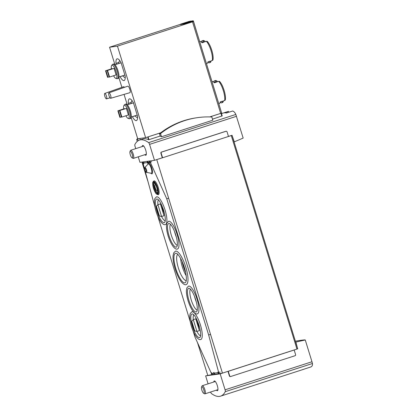 <?xml version="1.0" encoding="UTF-8"?>
<svg xmlns="http://www.w3.org/2000/svg" width="417" height="417" viewBox="0 0 417 417"><rect width="100%" height="100%" fill="white"/><g stroke="black" fill="none" stroke-linecap="round" stroke-linejoin="round"><path stroke-width="0.63" d="M297.681 348.805L295.882 342.086L305.265 339.97C304.65 339.772 301.355 340.178 295.382 341.179M297.722 348.815L220.176 373.867L225.081 389.817A1.996 0.563 72.1 0 1 225.253 391.678A77.03 21.7 72.1 0 1 220.583 396.15L303.936 369.222A77.03 21.7 72.1 0 0 304.577 368.977L310.915 366.929C312.161 366.314 312.677 365.172 312.453 363.509L312.156 362.357M297.728 348.81L232.034 135.275L234.286 141.869L243.158 138.079L235.834 114.451C235.026 112.653 233.973 111.501 232.676 111L226.478 113.002A77.03 21.7 72.1 0 0 222.897 113.132L221.531 113.57M224.31 112.851L228.599 111.329L223.559 112.955M197.069 33.125L193.352 20.85L183.277 23.805L183.407 24.217L193.212 21.345A42.795 2.038 162.9 0 1 193.483 21.476L209.115 72.277A42.795 2.038 -17.1 0 0 209.11 72.277A42.795 2.038 -17.1 0 0 209.11 72.271L221.641 112.991A42.795 2.038 162.9 0 1 221.641 113.038L221.37 113.169A42.795 2.038 162.9 0 1 221.359 113.184L209.876 116.916M193.483 21.476A42.795 2.038 162.9 0 1 193.488 21.522L117.464 46.136L109.556 47.23L180.488 24.316M230.596 376.53L230.314 376.567A0.855 0.818 -97.9 0 1 229.413 375.972L229.694 375.931L228.271 371.302L294.173 350.014L295.601 354.643A0.855 0.818 -97.9 0 1 295.069 355.711L230.731 376.499A0.855 0.818 -97.9 0 1 229.694 375.931M228 371.375L229.413 375.972M312.182 362.451L305.265 339.975M135.733 148.645L135.04 146.393A1.996 0.563 72.1 0 1 134.873 144.527A77.03 21.7 72.1 0 1 139.544 140.06A77.03 21.7 72.1 0 1 148.629 142.619A1.996 0.563 72.1 0 1 149.573 144.376L154.483 160.326L139.95 162.343L138.251 156.823M226.16 131.251A0.855 0.818 -97.9 0 1 227.056 131.845L228.48 136.474L162.578 157.762L161.155 153.133A0.855 0.818 -97.9 0 1 161.687 152.064L226.024 131.277A0.855 0.818 -97.9 0 1 226.16 131.251L225.873 131.287A0.855 0.818 -97.9 0 0 225.743 131.319L161.4 152.101A0.855 0.818 -97.9 0 0 160.873 153.175L162.296 157.803L154.483 160.326M296.961 349.097L231.268 135.561L232.029 135.275L228.469 136.427M208.088 383.838L205.644 375.879L220.176 373.867M211.768 374.648L205.644 375.879M236.319 115.853L236.241 115.592M221.401 113.153L222.198 115.905L212.493 119.142M160.206 136.036L148.947 139.674L148.588 139.711L147.743 136.974L145.622 137.652L117.464 46.136M139.544 140.06L142.666 139.049A77.03 21.7 72.1 0 1 148.588 139.711M212.816 120.195L161.499 136.771A77.03 21.7 -107.9 0 0 160.222 136.088L159.497 133.742A82.733 79.287 -97.9 0 1 196.699 117.761L197.721 117.615A82.733 79.287 -97.9 0 1 211.826 116.984L212.816 120.195M207.729 375.206L197.46 342.513M162.296 157.803L162.578 157.762M160.717 132.794L147.743 136.974M191.2 21.246L180.452 24.196L180.577 24.608L183.344 24.014M201.255 41.981A11.556 3.253 72.1 0 1 202.162 40.788A11.556 3.253 72.1 0 1 202.323 40.751A11.556 3.253 72.1 0 1 204.413 42.002L202.068 42.758A11.556 3.253 -107.9 0 0 199.978 41.507A11.556 3.253 -107.9 0 0 199.821 41.544L199.675 41.591M206.462 41.34A1.142 0.917 -41.5 0 1 207.442 41.549C210.09 45.026 210.554 46.918 211.633 49.842C212.931 53.934 213.389 57.233 213.009 59.74A1.142 0.975 -169.1 0 1 212.336 60.444A11.556 3.253 -107.9 0 0 206.462 41.34L205.273 41.721A11.556 3.253 -107.9 0 0 204.09 40.699A11.556 3.253 -107.9 0 0 203.183 40.47A11.556 3.253 -107.9 0 0 203.022 40.506L202.162 40.788M206.467 63.681L206.921 63.535A11.556 3.253 -107.9 0 0 207.947 61.867L210.288 61.106A11.556 3.253 72.1 0 1 209.266 62.774L210.126 62.498A11.556 3.253 -107.9 0 0 210.882 61.721A11.556 3.253 -107.9 0 0 211.148 60.83L212.336 60.444M209.266 62.774A11.556 3.253 72.1 0 1 207.833 62.336M213.572 82.019A11.556 3.253 72.1 0 1 214.484 80.825A11.556 3.253 72.1 0 1 214.64 80.789A11.556 3.253 72.1 0 1 216.731 82.04L214.385 82.795A11.556 3.253 -107.9 0 0 212.295 81.544A11.556 3.253 -107.9 0 0 212.138 81.581L211.992 81.628M218.779 81.378A1.142 0.917 -41.5 0 1 219.759 81.586C222.407 85.063 222.871 86.96 223.95 89.879C225.248 93.976 225.706 97.276 225.326 99.778A1.142 0.975 -169.1 0 1 224.654 100.487A11.556 3.253 -107.9 0 0 218.779 81.378L217.591 81.763A11.556 3.253 -107.9 0 0 216.407 80.736A11.556 3.253 -107.9 0 0 215.5 80.512A11.556 3.253 -107.9 0 0 215.339 80.549L214.484 80.825M218.784 103.718L219.243 103.572A11.556 3.253 -107.9 0 0 220.265 101.904L222.605 101.143A11.556 3.253 72.1 0 1 221.583 102.817L222.443 102.535A11.556 3.253 -107.9 0 0 223.199 101.758A11.556 3.253 -107.9 0 0 223.465 100.867L224.654 100.487M221.583 102.817A11.556 3.253 72.1 0 1 220.15 102.374M112.527 68.821L112.064 68.675L105.553 70.775L107.56 77.312L109.113 76.884M113.596 75.738A6.933 1.955 -107.9 0 0 115.863 78.406A6.933 1.955 -107.9 0 0 116.161 71.927A6.933 1.955 -107.9 0 0 112.043 65.182A6.933 1.955 -107.9 0 0 111.662 65.401A6.933 1.955 -107.9 0 0 111.386 68.894M114.081 68.393L107.164 70.551L109.176 77.088L109.582 77.036L116.093 74.93L114.081 68.393L107.164 70.551M124.85 108.858L124.381 108.712L117.87 110.813L119.882 117.354L121.43 116.927M125.913 115.775A6.933 1.955 -107.9 0 0 128.181 118.444A6.933 1.955 -107.9 0 0 128.478 111.97A6.933 1.955 -107.9 0 0 124.36 105.22A6.933 1.955 -107.9 0 0 123.979 105.438A6.933 1.955 -107.9 0 0 123.703 108.931M126.398 108.43L119.486 110.588L121.493 117.13L121.9 117.073L128.41 114.967L126.398 108.43L119.486 110.588M110.703 98.287L129.895 92.683A3.425 0.964 -107.9 0 0 129.796 89.222A3.425 0.964 -107.9 0 0 127.842 86.157A3.425 0.964 -107.9 0 0 127.79 86.168L108.952 92.855A2.851 0.803 -107.9 0 0 108.743 94.503A9.023 9.023 0 0 0 109.577 97.072A2.851 0.803 -107.9 0 0 110.703 98.287A2.851 0.803 -107.9 0 0 110.625 95.399A2.851 0.803 -107.9 0 0 108.993 92.845A2.851 0.803 -107.9 0 0 108.952 92.855M124.459 87.351A3.425 0.964 -107.9 0 0 123.646 86.741A3.425 0.964 -107.9 0 0 123.588 86.752L104.75 93.439A2.851 0.803 -107.9 0 0 104.547 95.081A9.023 9.023 0 0 0 105.376 97.656A2.851 0.803 -107.9 0 0 106.507 98.865A2.851 0.803 -107.9 0 0 106.424 95.983A2.851 0.803 -107.9 0 0 104.797 93.429A2.851 0.803 -107.9 0 0 104.75 93.439M109.556 47.23L114.92 64.671M118.861 77.479L121.9 87.351M124.063 94.388L127.237 104.714M131.178 117.516L137.709 138.746L145.622 137.652M135.228 115.9L132.382 116.651M128.608 104.38L128.3 103.374A11.41 3.216 -107.9 0 1 129.4 98.876A11.41 3.216 -107.9 0 1 133.388 102.671L137.516 116.098A11.41 3.216 -107.9 0 1 136.416 120.596A11.41 3.216 -107.9 0 1 132.429 116.802M122.911 75.863L120.065 76.613M116.291 64.343L115.983 63.337A11.41 3.216 -107.9 0 1 117.083 58.839A11.41 3.216 -107.9 0 1 121.066 62.628L125.199 76.061A11.41 3.216 -107.9 0 1 124.099 80.554A11.41 3.216 -107.9 0 1 120.112 76.764M221.37 113.169L209.808 116.916M160.769 132.757L147.707 136.979M131.24 102.426L128.3 103.374M118.923 62.383L115.983 63.337M132.173 100.841A8.7 2.45 -107.9 0 0 132.059 100.867A8.7 2.45 -107.9 0 0 131.183 103.546M135.129 115.764A8.7 2.45 -107.9 0 0 137.407 117.427A8.7 2.45 -107.9 0 0 137.563 117.354M133.581 103.301A6.417 1.809 -107.9 0 0 132.846 103.02A6.417 1.809 -107.9 0 0 132.757 103.041L127.315 104.797M131.261 117.015L136.703 115.254A6.417 1.809 -107.9 0 0 137.125 114.821M128.181 118.444L129.333 118.72A7.558 2.132 -107.9 0 0 129.708 118.715L130.542 118.444A7.558 2.132 -107.9 0 0 130.302 110.776A7.558 2.132 -107.9 0 0 125.997 104.031A7.558 2.132 -107.9 0 0 125.898 104.057L125.064 104.328A7.558 2.132 -107.9 0 0 124.751 104.542L123.979 105.438M129.708 118.715A7.558 2.132 -107.9 0 0 129.468 111.042A7.558 2.132 -107.9 0 0 125.163 104.302A7.558 2.132 -107.9 0 0 125.064 104.328M119.908 60.793A8.7 2.45 -107.9 0 0 119.856 60.799A8.7 2.45 -107.9 0 0 119.742 60.83A8.7 2.45 -107.9 0 0 118.866 63.509M122.812 75.727A8.7 2.45 -107.9 0 0 125.09 77.39A8.7 2.45 -107.9 0 0 125.246 77.317L125.09 77.39M121.264 63.264A6.417 1.809 -107.9 0 0 120.529 62.977A6.417 1.809 -107.9 0 0 120.44 62.998L114.998 64.76M118.944 76.973L124.386 75.216A6.417 1.809 -107.9 0 0 124.808 74.784M115.863 78.406L117.015 78.683A7.558 2.132 -107.9 0 0 117.391 78.677L118.225 78.406A7.558 2.132 -107.9 0 0 117.985 70.734A7.558 2.132 -107.9 0 0 113.679 63.994A7.558 2.132 -107.9 0 0 113.575 64.02L112.746 64.286A7.558 2.132 -107.9 0 0 112.434 64.505L111.662 65.401M117.391 78.677A7.558 2.132 -107.9 0 0 117.151 71.005A7.558 2.132 -107.9 0 0 112.845 64.265A7.558 2.132 -107.9 0 0 112.746 64.286M120.284 117.297L118.272 110.76L124.787 108.655M118.272 110.76L117.87 110.813M121.9 117.073L119.888 110.536M107.967 77.26L105.954 70.718L112.465 68.617M105.954 70.718L105.553 70.775M109.582 77.036L107.57 70.494M216.058 82.258A10.415 2.935 -107.9 0 0 214.833 81.909L213.832 82.232M221.635 101.461A10.415 2.935 72.1 0 1 221.234 101.727L220.233 102.05M203.741 42.216A10.415 2.935 -107.9 0 0 202.516 41.872L201.51 42.195M209.318 61.419A10.415 2.935 72.1 0 1 208.917 61.69L207.916 62.013M182.193 24.384L182.067 23.972M180.452 24.196L188.911 21.465A43.081 2.054 162.9 0 1 191.137 21.043M185.018 23.993L184.893 23.581M183.277 23.805L192.346 20.876A43.081 2.054 162.9 0 1 193.352 20.85M144.824 154.702A5.134 1.449 -107.9 0 0 145.846 155.27A5.134 1.449 -107.9 0 0 145.684 150.063A5.134 1.449 -107.9 0 0 142.76 145.481A5.134 1.449 -107.9 0 0 142.687 145.497A5.134 1.449 -107.9 0 0 142.192 146.555M231.268 135.561L228.48 136.463M162.5 157.777L156.563 159.654M222.459 373.163L156.766 159.628M147.738 180.889L141.947 162.067M222.256 373.194L219.16 373.622M218.388 373.731L214.802 374.226M214.025 374.336L212.54 374.539M220.583 396.15A77.03 21.7 72.1 0 1 211.492 393.585A1.996 0.563 72.1 0 1 210.611 392.016M216.413 390.14A5.134 1.449 -107.9 0 0 217.434 390.713A5.134 1.449 -107.9 0 0 217.273 385.501A5.134 1.449 -107.9 0 0 214.348 380.919A5.134 1.449 -107.9 0 0 214.275 380.94A5.134 1.449 -107.9 0 0 213.78 381.998M137.256 141.368L136.651 139.408A82.733 79.287 -97.9 0 1 137.667 138.616M138.126 140.722L137.678 139.268A82.733 79.287 -97.9 0 1 138.475 138.642M136.651 139.408L137.678 139.268M161.499 136.771L160.524 133.602A82.733 79.287 -97.9 0 1 197.721 117.615M160.524 133.602L159.497 133.742M182.078 261.35A14.267 4.019 -107.9 0 0 185.648 272.405M203.564 393.215L204.549 393.773A4.279 1.204 -107.9 0 0 204.945 393.846A4.279 1.204 -107.9 0 0 204.778 389.405A4.279 1.204 -107.9 0 0 202.313 385.699A4.279 1.204 -107.9 0 0 202.037 385.991L201.562 387.023A3.404 0.959 -107.9 0 0 201.87 390.166A3.404 0.959 -107.9 0 0 203.564 393.215A3.404 0.959 -107.9 0 0 203.746 389.739A3.404 0.959 -107.9 0 0 201.562 387.023M131.975 157.777L132.96 158.335A4.279 1.204 -107.9 0 0 133.357 158.403A4.279 1.204 -107.9 0 0 133.19 153.962A4.279 1.204 -107.9 0 0 130.724 150.261A4.279 1.204 -107.9 0 0 130.448 150.547L129.974 151.579A3.404 0.959 -107.9 0 0 130.281 154.723A3.404 0.959 -107.9 0 0 131.975 157.777A3.404 0.959 -107.9 0 0 132.158 154.295A3.404 0.959 -107.9 0 0 129.974 151.579M170.501 224.341A11.269 3.174 -107.9 0 0 171.293 235.115A11.269 3.174 -107.9 0 0 177.298 245.384M174.582 231.597A11.269 3.174 -107.9 0 0 175.203 233.854A11.269 3.174 -107.9 0 0 176.365 237.117M190.444 289.169A11.269 3.174 -107.9 0 0 191.236 299.943A11.269 3.174 -107.9 0 0 197.241 310.206M194.525 296.419A11.269 3.174 -107.9 0 0 195.146 298.676A11.269 3.174 -107.9 0 0 196.308 301.939M164.048 215.704L160.409 203.877L162.677 209.548L164.048 215.704L161.572 216.501A11.269 3.174 -107.9 0 0 165.231 220.932M162.515 207.14A11.269 3.174 -107.9 0 0 163.136 209.402A11.269 3.174 -107.9 0 0 164.298 212.66M160.409 203.877L157.934 204.679A11.269 3.174 -107.9 0 1 158.434 199.889M159.377 215.99A12.114 3.414 72.1 0 1 157.553 211.158A12.114 3.414 72.1 0 1 156.375 206.238L157.934 204.679L161.572 216.501L159.377 215.99L156.375 206.238M199.404 330.645L195.766 318.817L198.039 324.489L199.404 330.645L196.933 331.442A11.269 3.174 -107.9 0 0 200.587 335.873M197.872 322.08A11.269 3.174 -107.9 0 0 198.497 324.343A11.269 3.174 -107.9 0 0 199.654 327.6M195.766 318.817L193.295 319.62A11.269 3.174 -107.9 0 1 193.79 314.83M194.734 330.931A12.114 3.414 72.1 0 1 192.915 326.099A12.114 3.414 72.1 0 1 191.737 321.179L193.295 319.62L196.933 331.442L194.734 330.931L191.737 321.179M218.289 371.797L217.903 372.157L218.289 371.797L218.518 372.532L220.113 372.047M213.931 372.402L213.546 372.762L213.931 372.402L214.156 373.137L218.039 372.6M211.669 372.715L211.283 373.074L211.669 372.715L211.899 373.45L213.681 373.205M148.077 163.255L147.535 163.115L148.077 163.255L147.847 162.521L149.63 162.276M149.302 162.057L147.847 162.521M150.334 162.943L149.792 162.802L150.334 162.943L150.271 162.187L166.758 198.805L208.651 334.992L218.68 372.511M151.564 161.744L150.11 162.208M143.714 163.86L143.172 163.719L143.714 163.86L143.49 163.125L147.373 162.588M144.944 162.661L143.49 163.125M211.419 373.517L194.927 336.894L193.16 331.14M190.272 321.757L157.798 216.199M154.91 206.816L145.085 170.975M143.005 163.193L144.496 168.76M157.308 194.468L158.069 194.65A7.219 2.033 -107.9 0 0 158.142 187.15A7.219 2.033 -107.9 0 0 153.696 181.114L153.185 181.703C152.429 182.198 152.528 184.403 153.487 188.317C155.051 192.904 156.339 193.915 156.38 193.91L157.308 194.468A6.808 1.918 -107.9 0 0 157.381 187.395A6.808 1.918 -107.9 0 0 153.185 181.703M186.237 284.545A17.545 4.941 -107.9 0 0 185.544 266.333A17.545 4.941 -107.9 0 0 175.448 251.154L173.66 252.952L173.05 255.835C172.873 259.358 173.555 263.69 175.109 268.829C176.928 274.589 179.075 279.036 181.551 282.158C183.72 284.451 185.284 285.249 186.237 284.545M197.465 313.808A14.548 4.097 -107.9 0 0 196.897 298.702A14.548 4.097 -107.9 0 0 188.52 286.114L186.873 287.839L186.409 290.258C186.29 293.156 186.852 296.68 188.109 300.824C189.573 305.479 191.314 309.096 193.332 311.687C195.036 313.652 196.417 314.361 197.465 313.808M177.522 248.98A14.548 4.097 -107.9 0 0 176.954 233.88A14.548 4.097 -107.9 0 0 168.577 221.291L166.93 223.017L166.466 225.435C166.347 228.334 166.909 231.852 168.166 236.001C169.63 240.651 171.371 244.273 173.389 246.859C175.093 248.829 176.474 249.533 177.522 248.98M200.817 339.469A14.548 4.097 -107.9 0 0 200.243 324.363A14.548 4.097 -107.9 0 0 191.872 311.78L190.22 313.501L189.756 315.919C189.636 318.817 190.204 322.341 191.46 326.485C192.925 331.14 194.661 334.762 196.678 337.348C198.388 339.313 199.764 340.022 200.817 339.469M165.455 224.528A14.548 4.097 -107.9 0 0 164.882 209.423A14.548 4.097 -107.9 0 0 156.511 196.84L154.858 198.56L154.394 200.978C154.274 203.877 154.843 207.4 156.099 211.544C157.563 216.199 159.304 219.822 161.316 222.407C163.026 224.372 164.407 225.081 165.455 224.528M151.705 161.723L150.271 162.187M157.548 192.92A5.421 1.527 72.1 0 1 154.676 187.989A5.421 1.527 72.1 0 1 154.285 182.818M157.485 189.928A3.138 0.886 72.1 0 1 157.173 190.762A3.138 0.886 72.1 0 1 157.131 190.772A3.138 0.886 72.1 0 1 155.343 187.973A3.138 0.886 72.1 0 1 155.244 184.788A3.138 0.886 72.1 0 1 155.984 185.278M168.192 198.346L166.758 198.805M210.085 334.528L208.651 334.992M177.778 254.334A13.839 3.899 -107.9 0 0 178.361 267.933A13.839 3.899 -107.9 0 0 186.263 280.605M180.592 258.352A13.839 3.899 -107.9 0 0 182.265 266.671A13.839 3.899 -107.9 0 0 186.196 275.705M221.641 113.038L193.488 21.522M311.963 361.753L225.081 389.817M236.455 116.312L149.573 144.376M235.834 114.451L148.629 142.619M221.839 116.124L220.979 113.33M148.947 139.674L148.087 136.875M140.284 139.815L139.867 138.449M222.198 115.905L221.359 113.184M213.009 59.428A10.696 3.013 -107.9 0 0 207.567 41.736M225.326 99.465A10.696 3.013 -107.9 0 0 219.884 81.779M220.682 113.403L192.529 21.887M160.873 153.175L161.155 153.133M161.4 152.101L161.687 152.064M225.743 131.319L226.024 131.277M312.453 363.509L225.253 391.678M169.047 235.782A12.406 3.492 -107.9 0 0 176.85 246.781L177.235 245.775C177.538 244.206 177.371 241.844 176.73 238.691C175.051 231.028 171.642 225.05 170.219 224.059L169.318 223.47A12.406 3.492 -107.9 0 0 169.047 235.782M188.99 300.605A12.406 3.492 -107.9 0 0 196.793 311.608L197.173 310.597C197.481 309.028 197.314 306.667 196.673 303.513C194.989 295.851 191.585 289.872 190.157 288.887L189.261 288.298A12.406 3.492 -107.9 0 0 188.99 300.605M156.98 211.33A12.406 3.492 -107.9 0 0 164.778 222.329L165.163 221.323C165.471 219.754 165.304 217.387 164.663 214.234C162.979 206.571 159.575 200.598 158.147 199.607L157.251 199.018A12.406 3.492 -107.9 0 0 156.98 211.33M192.341 326.271A12.406 3.492 -107.9 0 0 200.139 337.27L200.525 336.264C200.832 334.695 200.66 332.328 200.024 329.175C198.341 321.512 194.932 315.539 193.509 314.548L192.612 313.959A12.406 3.492 -107.9 0 0 192.341 326.271M217.976 372.173L218.565 374.091M218.805 372.47L219.274 373.992M217.935 372.178L218.524 374.096M213.613 372.777L214.202 374.695M214.453 373.095L214.917 374.596M213.577 372.782L214.166 374.701M211.356 373.09L211.945 375.008M212.196 373.408L212.654 374.909M211.315 373.095L211.904 375.013M148.129 162.437L147.769 161.259M147.592 163.089L147.06 161.358M147.55 163.094L147.019 161.363M150.391 162.119L150.031 160.946M149.854 162.776L149.317 161.04M149.812 162.781L149.281 161.051M143.771 163.042L143.412 161.864M143.234 163.693L142.697 161.963M143.193 163.699L142.656 161.968M150.871 173.196A5.656 1.595 -107.9 0 0 152.544 171.611A5.656 1.595 -107.9 0 0 150.256 164.522A5.656 1.595 -107.9 0 0 147.972 164.215M153.602 188.302A5.989 1.689 -107.9 0 0 157.668 192.904A5.989 1.689 -107.9 0 0 154.618 182.995A5.989 1.689 -107.9 0 0 153.602 188.302M154.285 188.114A5.421 1.527 -107.9 0 0 157.47 193.066C156.886 192.748 159.122 194.906 156.177 185.701C153.43 180.801 154.399 183.496 154.128 182.745A5.421 1.527 -107.9 0 0 154.285 188.114M153.508 188.317A6.312 1.777 -107.9 0 0 157.793 193.165A6.312 1.777 -107.9 0 0 154.582 182.724A6.312 1.777 -107.9 0 0 153.508 188.317M175.844 268.657A15.486 4.363 -107.9 0 0 185.768 282.153L186.17 281.094C186.571 279.301 186.43 276.57 185.753 272.911C184.794 268.194 183.298 263.763 181.259 259.624C178.075 253.625 176.506 253.338 176.474 253.374A15.486 4.363 -107.9 0 0 175.844 268.657M148.15 164.032L144.84 167.493A2.591 0.73 -107.9 0 1 146.43 169.672A2.591 0.73 -107.9 0 1 146.419 172.372L151.147 173.248A4.895 1.381 -107.9 0 0 151.147 168.15A4.895 1.381 -107.9 0 0 148.15 164.032L148.16 164.022M144.793 170.105A1.83 0.516 -107.9 0 0 146.033 171.512A1.83 0.516 -107.9 0 0 145.106 168.484A1.83 0.516 -107.9 0 0 144.793 170.105M140.274 139.82L139.851 138.449M106.507 98.865L110.036 97.839M217.987 81.633L216.407 80.736M223.632 100.815L223.199 101.758M205.67 41.596L204.09 40.699M211.31 60.778L210.882 61.721M228.657 111.443L224.299 112.851M215.302 381.508L202.313 385.699M217.935 389.65L204.945 393.846M143.714 146.065L130.724 150.261M146.346 154.212L133.357 158.403M217.903 372.157L218.503 374.096M213.546 372.762L214.14 374.701M211.283 373.074L211.883 375.019M147.535 163.115L146.993 161.363M149.792 162.802L149.255 161.051M143.172 163.719L142.635 161.968M146.419 172.372C145.924 171.908 145.992 173.029 144.756 170.105C144.412 168.166 144.444 167.295 144.84 167.493"/></g></svg>
